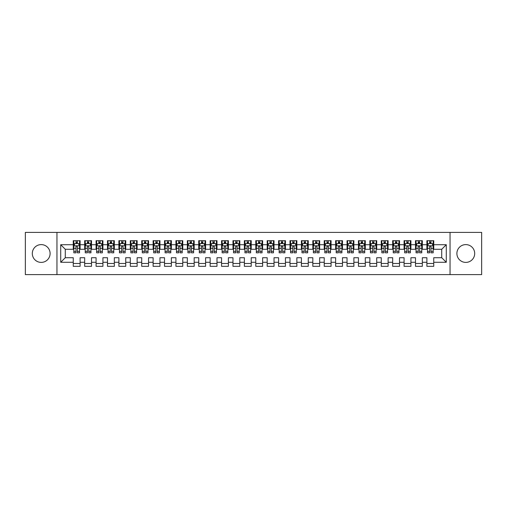 <?xml version="1.0" encoding="UTF-8"?>
<svg xmlns="http://www.w3.org/2000/svg" width="507" height="507" viewBox="0 0 507 507"><rect width="100%" height="100%" fill="white"/><g stroke="black" fill="none" stroke-linecap="round" stroke-linejoin="round"><path stroke-width="0.76" d="M465.794 244.602A8.898 8.898 0 0 0 456.896 253.5A8.898 8.898 0 0 0 465.794 262.398A8.898 8.898 0 0 0 474.691 253.5A8.898 8.898 0 0 0 465.794 244.602M41.206 244.602A8.898 8.898 0 0 0 32.309 253.5A8.898 8.898 0 0 0 41.206 262.398A8.898 8.898 0 0 0 50.104 253.5A8.898 8.898 0 0 0 41.206 244.602M450.051 274.604L481.65 274.604L481.65 232.396L450.051 232.396L450.051 274.604L56.949 274.604L56.949 232.396L25.35 232.396L25.35 274.604L56.949 274.604M450.051 232.396L56.949 232.396M60.713 262.284L60.713 244.716L73.261 244.716L73.261 249.279L65.276 249.279L65.276 257.721L60.713 262.284L73.261 262.284L73.261 266.333L80.106 266.333L80.106 262.284L84.669 262.284L84.669 266.333L91.514 266.333L91.514 262.284L96.076 262.284L96.076 266.333L102.921 266.333L102.921 262.284L107.484 262.284L107.484 266.333L114.329 266.333L114.329 262.284L118.892 262.284L118.892 266.333L125.736 266.333L125.736 262.284L130.299 262.284L130.299 266.333L137.144 266.333L137.144 262.284L141.707 262.284L141.707 266.333L148.551 266.333L148.551 262.284L153.114 262.284L153.114 266.333L159.959 266.333L159.959 262.284L164.522 262.284L164.522 266.333L171.366 266.333L171.366 262.284L175.929 262.284L175.929 266.333L182.773 266.333L182.773 262.284L187.337 262.284L187.337 266.333L194.181 266.333L194.181 262.284L198.744 262.284L198.744 266.333L205.589 266.333L205.589 262.284L210.152 262.284L210.152 266.333L216.996 266.333L216.996 262.284L221.559 262.284L221.559 266.333L228.404 266.333L228.404 262.284L232.967 262.284L232.967 266.333L239.811 266.333L239.811 262.284L244.374 262.284L244.374 266.333L251.219 266.333L251.219 262.284L255.782 262.284L255.782 266.333L262.626 266.333L262.626 262.284L267.189 262.284L267.189 266.333L274.034 266.333L274.034 262.284L278.597 262.284L278.597 266.333L285.441 266.333L285.441 262.284L290.004 262.284L290.004 266.333L296.849 266.333L296.849 262.284L301.412 262.284L301.412 266.333L308.256 266.333L308.256 262.284L312.819 262.284L312.819 266.333L319.663 266.333L319.663 262.284L324.227 262.284L324.227 266.333L331.071 266.333L331.071 262.284L335.634 262.284L335.634 266.333L342.478 266.333L342.478 262.284L347.042 262.284L347.042 266.333L353.886 266.333L353.886 262.284L358.449 262.284L358.449 266.333L365.293 266.333L365.293 262.284L369.857 262.284L369.857 266.333L376.701 266.333L376.701 262.284L381.264 262.284L381.264 266.333L388.108 266.333L388.108 262.284L392.672 262.284L392.672 266.333L399.516 266.333L399.516 262.284L404.079 262.284L404.079 266.333L410.923 266.333L410.923 262.284L415.487 262.284L415.487 266.333L422.331 266.333L422.331 262.284L426.894 262.284L426.894 266.333L433.738 266.333L433.738 257.721L441.724 257.721L441.724 249.279L433.738 249.279L433.738 244.716L446.287 244.716L446.287 262.284L433.738 262.284M433.738 244.716L433.738 240.667L426.894 240.667L426.894 244.716L422.331 244.716L422.331 240.667L415.487 240.667L415.487 244.716L410.923 244.716L410.923 240.667L404.079 240.667L404.079 244.716L399.516 244.716L399.516 240.667L392.672 240.667L392.672 244.716L388.108 244.716L388.108 240.667L381.264 240.667L381.264 244.716L376.701 244.716L376.701 240.667L369.857 240.667L369.857 244.716L365.293 244.716L365.293 240.667L358.449 240.667L358.449 244.716L353.886 244.716L353.886 240.667L347.042 240.667L347.042 244.716L342.478 244.716L342.478 240.667L335.634 240.667L335.634 244.716L331.071 244.716L331.071 240.667L324.227 240.667L324.227 244.716L319.663 244.716L319.663 240.667L312.819 240.667L312.819 244.716L308.256 244.716L308.256 240.667L301.412 240.667L301.412 244.716L296.849 244.716L296.849 240.667L290.004 240.667L290.004 244.716L285.441 244.716L285.441 240.667L278.597 240.667L278.597 244.716L274.034 244.716L274.034 240.667L267.189 240.667L267.189 244.716L262.626 244.716L262.626 240.667L255.782 240.667L255.782 244.716L251.219 244.716L251.219 240.667L244.374 240.667L244.374 244.716L239.811 244.716L239.811 240.667L232.967 240.667L232.967 244.716L228.404 244.716L228.404 240.667L221.559 240.667L221.559 244.716L216.996 244.716L216.996 240.667L210.152 240.667L210.152 244.716L205.589 244.716L205.589 240.667L198.744 240.667L198.744 244.716L194.181 244.716L194.181 240.667L187.337 240.667L187.337 244.716L182.773 244.716L182.773 240.667L175.929 240.667L175.929 244.716L171.366 244.716L171.366 240.667L164.522 240.667L164.522 244.716L159.959 244.716L159.959 240.667L153.114 240.667L153.114 244.716L148.551 244.716L148.551 240.667L141.707 240.667L141.707 244.716L137.144 244.716L137.144 240.667L130.299 240.667L130.299 244.716L125.736 244.716L125.736 240.667L118.892 240.667L118.892 244.716L114.329 244.716L114.329 240.667L107.484 240.667L107.484 244.716L102.921 244.716L102.921 240.667L96.076 240.667L96.076 244.716L91.514 244.716L91.514 240.667L84.669 240.667L84.669 244.716L80.106 244.716L80.106 240.667L73.261 240.667L73.261 244.716M422.331 262.284L422.331 257.721L426.894 257.721L426.894 262.284M446.287 244.716L441.724 249.279M410.923 262.284L410.923 257.721L415.487 257.721L415.487 262.284M426.894 244.716L426.894 249.279L422.331 249.279L422.331 244.716M399.516 262.284L399.516 257.721L404.079 257.721L404.079 262.284M415.487 244.716L415.487 249.279L410.923 249.279L410.923 244.716M388.108 262.284L388.108 257.721L392.672 257.721L392.672 262.284M404.079 244.716L404.079 249.279L399.516 249.279L399.516 244.716M376.701 262.284L376.701 257.721L381.264 257.721L381.264 262.284M392.672 244.716L392.672 249.279L388.108 249.279L388.108 244.716M365.293 262.284L365.293 257.721L369.857 257.721L369.857 262.284M381.264 244.716L381.264 249.279L376.701 249.279L376.701 244.716M353.886 262.284L353.886 257.721L358.449 257.721L358.449 262.284M369.857 244.716L369.857 249.279L365.293 249.279L365.293 244.716M342.478 262.284L342.478 257.721L347.042 257.721L347.042 262.284M358.449 244.716L358.449 249.279L353.886 249.279L353.886 244.716M331.071 262.284L331.071 257.721L335.634 257.721L335.634 262.284M347.042 244.716L347.042 249.279L342.478 249.279L342.478 244.716M319.663 262.284L319.663 257.721L324.227 257.721L324.227 262.284M335.634 244.716L335.634 249.279L331.071 249.279L331.071 244.716M308.256 262.284L308.256 257.721L312.819 257.721L312.819 262.284M324.227 244.716L324.227 249.279L319.663 249.279L319.663 244.716M296.849 262.284L296.849 257.721L301.412 257.721L301.412 262.284M312.819 244.716L312.819 249.279L308.256 249.279L308.256 244.716M285.441 262.284L285.441 257.721L290.004 257.721L290.004 262.284M301.412 244.716L301.412 249.279L296.849 249.279L296.849 244.716M274.034 262.284L274.034 257.721L278.597 257.721L278.597 262.284M290.004 244.716L290.004 249.279L285.441 249.279L285.441 244.716M262.626 262.284L262.626 257.721L267.189 257.721L267.189 262.284M278.597 244.716L278.597 249.279L274.034 249.279L274.034 244.716M251.219 262.284L251.219 257.721L255.782 257.721L255.782 262.284M267.189 244.716L267.189 249.279L262.626 249.279L262.626 244.716M239.811 262.284L239.811 257.721L244.374 257.721L244.374 262.284M255.782 244.716L255.782 249.279L251.219 249.279L251.219 244.716M228.404 262.284L228.404 257.721L232.967 257.721L232.967 262.284M244.374 244.716L244.374 249.279L239.811 249.279L239.811 244.716M216.996 262.284L216.996 257.721L221.559 257.721L221.559 262.284M232.967 244.716L232.967 249.279L228.404 249.279L228.404 244.716M205.589 262.284L205.589 257.721L210.152 257.721L210.152 262.284M221.559 244.716L221.559 249.279L216.996 249.279L216.996 244.716M194.181 262.284L194.181 257.721L198.744 257.721L198.744 262.284M210.152 244.716L210.152 249.279L205.589 249.279L205.589 244.716M182.773 262.284L182.773 257.721L187.337 257.721L187.337 262.284M198.744 244.716L198.744 249.279L194.181 249.279L194.181 244.716M171.366 262.284L171.366 257.721L175.929 257.721L175.929 262.284M187.337 244.716L187.337 249.279L182.773 249.279L182.773 244.716M159.959 262.284L159.959 257.721L164.522 257.721L164.522 262.284M175.929 244.716L175.929 249.279L171.366 249.279L171.366 244.716M148.551 262.284L148.551 257.721L153.114 257.721L153.114 262.284M164.522 244.716L164.522 249.279L159.959 249.279L159.959 244.716M137.144 262.284L137.144 257.721L141.707 257.721L141.707 262.284M153.114 244.716L153.114 249.279L148.551 249.279L148.551 244.716M125.736 262.284L125.736 257.721L130.299 257.721L130.299 262.284M141.707 244.716L141.707 249.279L137.144 249.279L137.144 244.716M114.329 262.284L114.329 257.721L118.892 257.721L118.892 262.284M130.299 244.716L130.299 249.279L125.736 249.279L125.736 244.716M102.921 262.284L102.921 257.721L107.484 257.721L107.484 262.284M118.892 244.716L118.892 249.279L114.329 249.279L114.329 244.716M91.514 262.284L91.514 257.721L96.076 257.721L96.076 262.284M107.484 244.716L107.484 249.279L102.921 249.279L102.921 244.716M80.106 262.284L80.106 257.721L84.669 257.721L84.669 262.284M96.076 244.716L96.076 249.279L91.514 249.279L91.514 244.716M65.276 257.721L73.261 257.721L73.261 262.284M84.669 244.716L84.669 249.279L80.106 249.279L80.106 244.716M426.894 243.518L427.464 243.518M433.168 243.518L433.738 243.518M415.487 243.518L416.057 243.518M421.761 243.518L422.331 243.518M404.079 243.518L404.649 243.518M410.353 243.518L410.923 243.518M392.672 243.518L393.242 243.518M398.946 243.518L399.516 243.518M381.264 243.518L381.834 243.518M387.538 243.518L388.108 243.518M369.857 243.518L370.427 243.518M376.131 243.518L376.701 243.518M358.449 243.518L359.019 243.518M364.723 243.518L365.293 243.518M347.042 243.518L347.612 243.518M353.316 243.518L353.886 243.518M335.634 243.518L336.204 243.518M341.908 243.518L342.478 243.518M324.227 243.518L324.797 243.518M330.501 243.518L331.071 243.518M312.819 243.518L313.389 243.518M319.093 243.518L319.663 243.518M301.412 243.518L301.982 243.518M307.686 243.518L308.256 243.518M290.004 243.518L290.574 243.518M296.278 243.518L296.849 243.518M278.597 243.518L279.167 243.518M284.871 243.518L285.441 243.518M267.189 243.518L267.759 243.518M273.463 243.518L274.034 243.518M255.782 243.518L256.352 243.518M262.056 243.518L262.626 243.518M244.374 243.518L244.944 243.518M250.648 243.518L251.219 243.518M232.967 243.518L233.537 243.518M239.241 243.518L239.811 243.518M221.559 243.518L222.129 243.518M227.833 243.518L228.404 243.518M210.152 243.518L210.722 243.518M216.426 243.518L216.996 243.518M198.744 243.518L199.314 243.518M205.018 243.518L205.589 243.518M187.337 243.518L187.907 243.518M193.611 243.518L194.181 243.518M175.929 243.518L176.499 243.518M182.203 243.518L182.773 243.518M164.522 243.518L165.092 243.518M170.796 243.518L171.366 243.518M153.114 243.518L153.684 243.518M159.388 243.518L159.959 243.518M141.707 243.518L142.277 243.518M147.981 243.518L148.551 243.518M130.299 243.518L130.869 243.518M136.573 243.518L137.144 243.518M118.892 243.518L119.462 243.518M125.166 243.518L125.736 243.518M107.484 243.518L108.054 243.518M113.758 243.518L114.329 243.518M96.076 243.518L96.647 243.518M102.351 243.518L102.921 243.518M84.669 243.518L85.239 243.518M90.943 243.518L91.514 243.518M73.261 243.518L73.832 243.518M79.536 243.518L80.106 243.518M73.261 263.482L80.106 263.482M84.669 263.482L91.514 263.482M96.076 263.482L102.921 263.482M107.484 263.482L114.329 263.482M118.892 263.482L125.736 263.482M130.299 263.482L137.144 263.482M141.707 263.482L148.551 263.482M153.114 263.482L159.959 263.482M164.522 263.482L171.366 263.482M175.929 263.482L182.773 263.482M187.337 263.482L194.181 263.482M198.744 263.482L205.589 263.482M210.152 263.482L216.996 263.482M221.559 263.482L228.404 263.482M232.967 263.482L239.811 263.482M244.374 263.482L251.219 263.482M255.782 263.482L262.626 263.482M267.189 263.482L274.034 263.482M278.597 263.482L285.441 263.482M290.004 263.482L296.849 263.482M301.412 263.482L308.256 263.482M312.819 263.482L319.663 263.482M324.227 263.482L331.071 263.482M335.634 263.482L342.478 263.482M347.042 263.482L353.886 263.482M358.449 263.482L365.293 263.482M369.857 263.482L376.701 263.482M381.264 263.482L388.108 263.482M392.672 263.482L399.516 263.482M404.079 263.482L410.923 263.482M415.487 263.482L422.331 263.482M426.894 263.482L433.738 263.482M60.713 244.716L65.276 249.279M441.724 257.721L446.287 262.284M77.368 242.15L75.999 242.15M79.536 251.383L77.368 251.383L77.368 252.816L79.536 252.816L79.536 245.857L78.395 243.575L74.973 243.575L73.832 245.857L73.832 252.816L75.999 252.816L75.999 251.383L73.832 251.383M73.832 245.857L73.832 240.667M79.536 245.857L79.536 240.667M75.999 243.575L75.999 240.667M77.368 240.667L77.368 243.575M77.368 251.383L77.368 246.713C76.912 245.832 76.456 245.832 75.999 246.713L75.999 251.383M77.368 243.518L75.999 243.518M88.776 242.15L87.407 242.15M90.943 251.383L88.776 251.383L88.776 252.816L90.943 252.816L90.943 245.857L89.802 243.575L86.38 243.575L85.239 245.857L85.239 252.816L87.407 252.816L87.407 251.383L85.239 251.383M85.239 245.857L85.239 240.667M90.943 245.857L90.943 240.667M87.407 243.575L87.407 240.667M88.776 240.667L88.776 243.575M88.776 251.383L88.776 246.713C88.319 245.832 87.863 245.832 87.407 246.713L87.407 251.383M88.776 243.518L87.407 243.518M100.183 242.15L98.814 242.15M102.351 251.383L100.183 251.383L100.183 252.816L102.351 252.816L102.351 245.857L101.21 243.575L97.788 243.575L96.647 245.857L96.647 252.816L98.814 252.816L98.814 251.383L96.647 251.383M96.647 245.857L96.647 240.667M102.351 245.857L102.351 240.667M98.814 243.575L98.814 240.667M100.183 240.667L100.183 243.575M100.183 251.383L100.183 246.713C99.727 245.832 99.271 245.832 98.814 246.713L98.814 251.383M100.183 243.518L98.814 243.518M111.591 242.15L110.222 242.15M113.758 251.383L111.591 251.383L111.591 252.816L113.758 252.816L113.758 245.857L112.617 243.575L109.195 243.575L108.054 245.857L108.054 252.816L110.222 252.816L110.222 251.383L108.054 251.383M108.054 245.857L108.054 240.667M113.758 245.857L113.758 240.667M110.222 243.575L110.222 240.667M111.591 240.667L111.591 243.575M111.591 251.383L111.591 246.713C111.134 245.832 110.678 245.832 110.222 246.713L110.222 251.383M111.591 243.518L110.222 243.518M122.998 242.15L121.629 242.15M125.166 251.383L122.998 251.383L122.998 252.816L125.166 252.816L125.166 245.857L124.025 243.575L120.603 243.575L119.462 245.857L119.462 252.816L121.629 252.816L121.629 251.383L119.462 251.383M119.462 245.857L119.462 240.667M125.166 245.857L125.166 240.667M121.629 243.575L121.629 240.667M122.998 240.667L122.998 243.575M122.998 251.383L122.998 246.713C122.542 245.832 122.086 245.832 121.629 246.713L121.629 251.383M122.998 243.518L121.629 243.518M134.406 242.15L133.037 242.15M136.573 251.383L134.406 251.383L134.406 252.816L136.573 252.816L136.573 245.857L135.432 243.575L132.01 243.575L130.869 245.857L130.869 252.816L133.037 252.816L133.037 251.383L130.869 251.383M130.869 245.857L130.869 240.667M136.573 245.857L136.573 240.667M133.037 243.575L133.037 240.667M134.406 240.667L134.406 243.575M134.406 251.383L134.406 246.713C133.949 245.832 133.493 245.832 133.037 246.713L133.037 251.383M134.406 243.518L133.037 243.518M145.813 242.15L144.444 242.15M147.981 251.383L145.813 251.383L145.813 252.816L147.981 252.816L147.981 245.857L146.84 243.575L143.418 243.575L142.277 245.857L142.277 252.816L144.444 252.816L144.444 251.383L142.277 251.383M142.277 245.857L142.277 240.667M147.981 245.857L147.981 240.667M144.444 243.575L144.444 240.667M145.813 240.667L145.813 243.575M145.813 251.383L145.813 246.713C145.357 245.832 144.901 245.832 144.444 246.713L144.444 251.383M145.813 243.518L144.444 243.518M157.221 242.15L155.852 242.15M159.388 251.383L157.221 251.383L157.221 252.816L159.388 252.816L159.388 245.857L158.247 243.575L154.825 243.575L153.684 245.857L153.684 252.816L155.852 252.816L155.852 251.383L153.684 251.383M153.684 245.857L153.684 240.667M159.388 245.857L159.388 240.667M155.852 243.575L155.852 240.667M157.221 240.667L157.221 243.575M157.221 251.383L157.221 246.713C156.764 245.832 156.308 245.832 155.852 246.713L155.852 251.383M157.221 243.518L155.852 243.518M168.628 242.15L167.259 242.15M170.796 251.383L168.628 251.383L168.628 252.816L170.796 252.816L170.796 245.857L169.655 243.575L166.233 243.575L165.092 245.857L165.092 252.816L167.259 252.816L167.259 251.383L165.092 251.383M165.092 245.857L165.092 240.667M170.796 245.857L170.796 240.667M167.259 243.575L167.259 240.667M168.628 240.667L168.628 243.575M168.628 251.383L168.628 246.713C168.172 245.832 167.716 245.832 167.259 246.713L167.259 251.383M168.628 243.518L167.259 243.518M180.036 242.15L178.667 242.15M182.203 251.383L180.036 251.383L180.036 252.816L182.203 252.816L182.203 245.857L181.062 243.575L177.64 243.575L176.499 245.857L176.499 252.816L178.667 252.816L178.667 251.383L176.499 251.383M176.499 245.857L176.499 240.667M182.203 245.857L182.203 240.667M178.667 243.575L178.667 240.667M180.036 240.667L180.036 243.575M180.036 251.383L180.036 246.713C179.579 245.832 179.123 245.832 178.667 246.713L178.667 251.383M180.036 243.518L178.667 243.518M191.443 242.15L190.074 242.15M193.611 251.383L191.443 251.383L191.443 252.816L193.611 252.816L193.611 245.857L192.47 243.575L189.048 243.575L187.907 245.857L187.907 252.816L190.074 252.816L190.074 251.383L187.907 251.383M187.907 245.857L187.907 240.667M193.611 245.857L193.611 240.667M190.074 243.575L190.074 240.667M191.443 240.667L191.443 243.575M191.443 251.383L191.443 246.713C190.987 245.832 190.531 245.832 190.074 246.713L190.074 251.383M191.443 243.518L190.074 243.518M202.851 242.15L201.482 242.15M205.018 251.383L202.851 251.383L202.851 252.816L205.018 252.816L205.018 245.857L203.877 243.575L200.455 243.575L199.314 245.857L199.314 252.816L201.482 252.816L201.482 251.383L199.314 251.383M199.314 245.857L199.314 240.667M205.018 245.857L205.018 240.667M201.482 243.575L201.482 240.667M202.851 240.667L202.851 243.575M202.851 251.383L202.851 246.713C202.394 245.832 201.938 245.832 201.482 246.713L201.482 251.383M202.851 243.518L201.482 243.518M214.258 242.15L212.889 242.15M216.426 251.383L214.258 251.383L214.258 252.816L216.426 252.816L216.426 245.857L215.285 243.575L211.863 243.575L210.722 245.857L210.722 252.816L212.889 252.816L212.889 251.383L210.722 251.383M210.722 245.857L210.722 240.667M216.426 245.857L216.426 240.667M212.889 243.575L212.889 240.667M214.258 240.667L214.258 243.575M214.258 251.383L214.258 246.713C213.802 245.832 213.346 245.832 212.889 246.713L212.889 251.383M214.258 243.518L212.889 243.518M225.666 242.15L224.297 242.15M227.833 251.383L225.666 251.383L225.666 252.816L227.833 252.816L227.833 245.857L226.692 243.575L223.27 243.575L222.129 245.857L222.129 252.816L224.297 252.816L224.297 251.383L222.129 251.383M222.129 245.857L222.129 240.667M227.833 245.857L227.833 240.667M224.297 243.575L224.297 240.667M225.666 240.667L225.666 243.575M225.666 251.383L225.666 246.713C225.209 245.832 224.753 245.832 224.297 246.713L224.297 251.383M225.666 243.518L224.297 243.518M237.073 242.15L235.704 242.15M239.241 251.383L237.073 251.383L237.073 252.816L239.241 252.816L239.241 245.857L238.1 243.575L234.678 243.575L233.537 245.857L233.537 252.816L235.704 252.816L235.704 251.383L233.537 251.383M233.537 245.857L233.537 240.667M239.241 245.857L239.241 240.667M235.704 243.575L235.704 240.667M237.073 240.667L237.073 243.575M237.073 251.383L237.073 246.713C236.617 245.832 236.161 245.832 235.704 246.713L235.704 251.383M237.073 243.518L235.704 243.518M248.481 242.15L247.112 242.15M250.648 251.383L248.481 251.383L248.481 252.816L250.648 252.816L250.648 245.857L249.507 243.575L246.085 243.575L244.944 245.857L244.944 252.816L247.112 252.816L247.112 251.383L244.944 251.383M244.944 245.857L244.944 240.667M250.648 245.857L250.648 240.667M247.112 243.575L247.112 240.667M248.481 240.667L248.481 243.575M248.481 251.383L248.481 246.713C248.024 245.832 247.568 245.832 247.112 246.713L247.112 251.383M248.481 243.518L247.112 243.518M259.888 242.15L258.519 242.15M262.056 251.383L259.888 251.383L259.888 252.816L262.056 252.816L262.056 245.857L260.915 243.575L257.493 243.575L256.352 245.857L256.352 252.816L258.519 252.816L258.519 251.383L256.352 251.383M256.352 245.857L256.352 240.667M262.056 245.857L262.056 240.667M258.519 243.575L258.519 240.667M259.888 240.667L259.888 243.575M259.888 251.383L259.888 246.713C259.432 245.832 258.976 245.832 258.519 246.713L258.519 251.383M259.888 243.518L258.519 243.518M271.296 242.15L269.927 242.15M273.463 251.383L271.296 251.383L271.296 252.816L273.463 252.816L273.463 245.857L272.322 243.575L268.9 243.575L267.759 245.857L267.759 252.816L269.927 252.816L269.927 251.383L267.759 251.383M267.759 245.857L267.759 240.667M273.463 245.857L273.463 240.667M269.927 243.575L269.927 240.667M271.296 240.667L271.296 243.575M271.296 251.383L271.296 246.713C270.839 245.832 270.383 245.832 269.927 246.713L269.927 251.383M271.296 243.518L269.927 243.518M282.703 242.15L281.334 242.15M284.871 251.383L282.703 251.383L282.703 252.816L284.871 252.816L284.871 245.857L283.73 243.575L280.308 243.575L279.167 245.857L279.167 252.816L281.334 252.816L281.334 251.383L279.167 251.383M279.167 245.857L279.167 240.667M284.871 245.857L284.871 240.667M281.334 243.575L281.334 240.667M282.703 240.667L282.703 243.575M282.703 251.383L282.703 246.713C282.247 245.832 281.791 245.832 281.334 246.713L281.334 251.383M282.703 243.518L281.334 243.518M294.111 242.15L292.742 242.15M296.278 251.383L294.111 251.383L294.111 252.816L296.278 252.816L296.278 245.857L295.137 243.575L291.715 243.575L290.574 245.857L290.574 252.816L292.742 252.816L292.742 251.383L290.574 251.383M290.574 245.857L290.574 240.667M296.278 245.857L296.278 240.667M292.742 243.575L292.742 240.667M294.111 240.667L294.111 243.575M294.111 251.383L294.111 246.713C293.654 245.832 293.198 245.832 292.742 246.713L292.742 251.383M294.111 243.518L292.742 243.518M305.518 242.15L304.149 242.15M307.686 251.383L305.518 251.383L305.518 252.816L307.686 252.816L307.686 245.857L306.545 243.575L303.123 243.575L301.982 245.857L301.982 252.816L304.149 252.816L304.149 251.383L301.982 251.383M301.982 245.857L301.982 240.667M307.686 245.857L307.686 240.667M304.149 243.575L304.149 240.667M305.518 240.667L305.518 243.575M305.518 251.383L305.518 246.713C305.062 245.832 304.606 245.832 304.149 246.713L304.149 251.383M305.518 243.518L304.149 243.518M316.926 242.15L315.557 242.15M319.093 251.383L316.926 251.383L316.926 252.816L319.093 252.816L319.093 245.857L317.952 243.575L314.53 243.575L313.389 245.857L313.389 252.816L315.557 252.816L315.557 251.383L313.389 251.383M313.389 245.857L313.389 240.667M319.093 245.857L319.093 240.667M315.557 243.575L315.557 240.667M316.926 240.667L316.926 243.575M316.926 251.383L316.926 246.713C316.469 245.832 316.013 245.832 315.557 246.713L315.557 251.383M316.926 243.518L315.557 243.518M328.333 242.15L326.964 242.15M330.501 251.383L328.333 251.383L328.333 252.816L330.501 252.816L330.501 245.857L329.36 243.575L325.938 243.575L324.797 245.857L324.797 252.816L326.964 252.816L326.964 251.383L324.797 251.383M324.797 245.857L324.797 240.667M330.501 245.857L330.501 240.667M326.964 243.575L326.964 240.667M328.333 240.667L328.333 243.575M328.333 251.383L328.333 246.713C327.877 245.832 327.421 245.832 326.964 246.713L326.964 251.383M328.333 243.518L326.964 243.518M339.741 242.15L338.372 242.15M341.908 251.383L339.741 251.383L339.741 252.816L341.908 252.816L341.908 245.857L340.767 243.575L337.345 243.575L336.204 245.857L336.204 252.816L338.372 252.816L338.372 251.383L336.204 251.383M336.204 245.857L336.204 240.667M341.908 245.857L341.908 240.667M338.372 243.575L338.372 240.667M339.741 240.667L339.741 243.575M339.741 251.383L339.741 246.713C339.284 245.832 338.828 245.832 338.372 246.713L338.372 251.383M339.741 243.518L338.372 243.518M351.148 242.15L349.779 242.15M353.316 251.383L351.148 251.383L351.148 252.816L353.316 252.816L353.316 245.857L352.175 243.575L348.753 243.575L347.612 245.857L347.612 252.816L349.779 252.816L349.779 251.383L347.612 251.383M347.612 245.857L347.612 240.667M353.316 245.857L353.316 240.667M349.779 243.575L349.779 240.667M351.148 240.667L351.148 243.575M351.148 251.383L351.148 246.713C350.692 245.832 350.236 245.832 349.779 246.713L349.779 251.383M351.148 243.518L349.779 243.518M362.556 242.15L361.187 242.15M364.723 251.383L362.556 251.383L362.556 252.816L364.723 252.816L364.723 245.857L363.582 243.575L360.16 243.575L359.019 245.857L359.019 252.816L361.187 252.816L361.187 251.383L359.019 251.383M359.019 245.857L359.019 240.667M364.723 245.857L364.723 240.667M361.187 243.575L361.187 240.667M362.556 240.667L362.556 243.575M362.556 251.383L362.556 246.713C362.099 245.832 361.643 245.832 361.187 246.713L361.187 251.383M362.556 243.518L361.187 243.518M373.963 242.15L372.594 242.15M376.131 251.383L373.963 251.383L373.963 252.816L376.131 252.816L376.131 245.857L374.99 243.575L371.568 243.575L370.427 245.857L370.427 252.816L372.594 252.816L372.594 251.383L370.427 251.383M370.427 245.857L370.427 240.667M376.131 245.857L376.131 240.667M372.594 243.575L372.594 240.667M373.963 240.667L373.963 243.575M373.963 251.383L373.963 246.713C373.507 245.832 373.051 245.832 372.594 246.713L372.594 251.383M373.963 243.518L372.594 243.518M385.371 242.15L384.002 242.15M387.538 251.383L385.371 251.383L385.371 252.816L387.538 252.816L387.538 245.857L386.397 243.575L382.975 243.575L381.834 245.857L381.834 252.816L384.002 252.816L384.002 251.383L381.834 251.383M381.834 245.857L381.834 240.667M387.538 245.857L387.538 240.667M384.002 243.575L384.002 240.667M385.371 240.667L385.371 243.575M385.371 251.383L385.371 246.713C384.914 245.832 384.458 245.832 384.002 246.713L384.002 251.383M385.371 243.518L384.002 243.518M396.778 242.15L395.409 242.15M398.946 251.383L396.778 251.383L396.778 252.816L398.946 252.816L398.946 245.857L397.805 243.575L394.383 243.575L393.242 245.857L393.242 252.816L395.409 252.816L395.409 251.383L393.242 251.383M393.242 245.857L393.242 240.667M398.946 245.857L398.946 240.667M395.409 243.575L395.409 240.667M396.778 240.667L396.778 243.575M396.778 251.383L396.778 246.713C396.322 245.832 395.866 245.832 395.409 246.713L395.409 251.383M396.778 243.518L395.409 243.518M408.186 242.15L406.817 242.15M410.353 251.383L408.186 251.383L408.186 252.816L410.353 252.816L410.353 245.857L409.212 243.575L405.79 243.575L404.649 245.857L404.649 252.816L406.817 252.816L406.817 251.383L404.649 251.383M404.649 245.857L404.649 240.667M410.353 245.857L410.353 240.667M406.817 243.575L406.817 240.667M408.186 240.667L408.186 243.575M408.186 251.383L408.186 246.713C407.729 245.832 407.273 245.832 406.817 246.713L406.817 251.383M408.186 243.518L406.817 243.518M419.593 242.15L418.224 242.15M421.761 251.383L419.593 251.383L419.593 252.816L421.761 252.816L421.761 245.857L420.62 243.575L417.198 243.575L416.057 245.857L416.057 252.816L418.224 252.816L418.224 251.383L416.057 251.383M416.057 245.857L416.057 240.667M421.761 245.857L421.761 240.667M418.224 243.575L418.224 240.667M419.593 240.667L419.593 243.575M419.593 251.383L419.593 246.713C419.137 245.832 418.681 245.832 418.224 246.713L418.224 251.383M419.593 243.518L418.224 243.518M431.001 242.15L429.632 242.15M433.168 251.383L431.001 251.383L431.001 252.816L433.168 252.816L433.168 245.857L432.027 243.575L428.605 243.575L427.464 245.857L427.464 252.816L429.632 252.816L429.632 251.383L427.464 251.383M427.464 245.857L427.464 240.667M433.168 245.857L433.168 240.667M429.632 243.575L429.632 240.667M431.001 240.667L431.001 243.575M431.001 251.383L431.001 246.713C430.544 245.832 430.088 245.832 429.632 246.713L429.632 251.383M431.001 243.518L429.632 243.518M79.504 245.8L73.857 245.8M73.832 243.715L74.903 243.715M78.465 243.715L79.536 243.715M75.999 248.329L73.832 248.329M79.536 248.329L77.368 248.329M77.368 242.878L75.999 242.878M90.911 245.8L85.265 245.8M85.239 243.715L86.31 243.715M89.872 243.715L90.943 243.715M87.407 248.329L85.239 248.329M90.943 248.329L88.776 248.329M88.776 242.878L87.407 242.878M102.319 245.8L96.672 245.8M96.647 243.715L97.718 243.715M101.28 243.715L102.351 243.715M98.814 248.329L96.647 248.329M102.351 248.329L100.183 248.329M100.183 242.878L98.814 242.878M113.726 245.8L108.08 245.8M108.054 243.715L109.125 243.715M112.687 243.715L113.758 243.715M110.222 248.329L108.054 248.329M113.758 248.329L111.591 248.329M111.591 242.878L110.222 242.878M125.134 245.8L119.487 245.8M119.462 243.715L120.533 243.715M124.095 243.715L125.166 243.715M121.629 248.329L119.462 248.329M125.166 248.329L122.998 248.329M122.998 242.878L121.629 242.878M136.541 245.8L130.895 245.8M130.869 243.715L131.94 243.715M135.502 243.715L136.573 243.715M133.037 248.329L130.869 248.329M136.573 248.329L134.406 248.329M134.406 242.878L133.037 242.878M147.949 245.8L142.302 245.8M142.277 243.715L143.348 243.715M146.91 243.715L147.981 243.715M144.444 248.329L142.277 248.329M147.981 248.329L145.813 248.329M145.813 242.878L144.444 242.878M159.356 245.8L153.71 245.8M153.684 243.715L154.755 243.715M158.317 243.715L159.388 243.715M155.852 248.329L153.684 248.329M159.388 248.329L157.221 248.329M157.221 242.878L155.852 242.878M170.764 245.8L165.117 245.8M165.092 243.715L166.163 243.715M169.725 243.715L170.796 243.715M167.259 248.329L165.092 248.329M170.796 248.329L168.628 248.329M168.628 242.878L167.259 242.878M182.171 245.8L176.525 245.8M176.499 243.715L177.57 243.715M181.132 243.715L182.203 243.715M178.667 248.329L176.499 248.329M182.203 248.329L180.036 248.329M180.036 242.878L178.667 242.878M193.579 245.8L187.932 245.8M187.907 243.715L188.978 243.715M192.54 243.715L193.611 243.715M190.074 248.329L187.907 248.329M193.611 248.329L191.443 248.329M191.443 242.878L190.074 242.878M204.986 245.8L199.34 245.8M199.314 243.715L200.385 243.715M203.947 243.715L205.018 243.715M201.482 248.329L199.314 248.329M205.018 248.329L202.851 248.329M202.851 242.878L201.482 242.878M216.394 245.8L210.747 245.8M210.722 243.715L211.793 243.715M215.355 243.715L216.426 243.715M212.889 248.329L210.722 248.329M216.426 248.329L214.258 248.329M214.258 242.878L212.889 242.878M227.801 245.8L222.155 245.8M222.129 243.715L223.2 243.715M226.762 243.715L227.833 243.715M224.297 248.329L222.129 248.329M227.833 248.329L225.666 248.329M225.666 242.878L224.297 242.878M239.209 245.8L233.562 245.8M233.537 243.715L234.608 243.715M238.17 243.715L239.241 243.715M235.704 248.329L233.537 248.329M239.241 248.329L237.073 248.329M237.073 242.878L235.704 242.878M250.616 245.8L244.97 245.8M244.944 243.715L246.015 243.715M249.577 243.715L250.648 243.715M247.112 248.329L244.944 248.329M250.648 248.329L248.481 248.329M248.481 242.878L247.112 242.878M262.024 245.8L256.377 245.8M256.352 243.715L257.423 243.715M260.985 243.715L262.056 243.715M258.519 248.329L256.352 248.329M262.056 248.329L259.888 248.329M259.888 242.878L258.519 242.878M273.431 245.8L267.785 245.8M267.759 243.715L268.83 243.715M272.392 243.715L273.463 243.715M269.927 248.329L267.759 248.329M273.463 248.329L271.296 248.329M271.296 242.878L269.927 242.878M284.839 245.8L279.192 245.8M279.167 243.715L280.238 243.715M283.8 243.715L284.871 243.715M281.334 248.329L279.167 248.329M284.871 248.329L282.703 248.329M282.703 242.878L281.334 242.878M296.246 245.8L290.6 245.8M290.574 243.715L291.645 243.715M295.207 243.715L296.278 243.715M292.742 248.329L290.574 248.329M296.278 248.329L294.111 248.329M294.111 242.878L292.742 242.878M307.654 245.8L302.007 245.8M301.982 243.715L303.053 243.715M306.615 243.715L307.686 243.715M304.149 248.329L301.982 248.329M307.686 248.329L305.518 248.329M305.518 242.878L304.149 242.878M319.061 245.8L313.415 245.8M313.389 243.715L314.46 243.715M318.022 243.715L319.093 243.715M315.557 248.329L313.389 248.329M319.093 248.329L316.926 248.329M316.926 242.878L315.557 242.878M330.469 245.8L324.822 245.8M324.797 243.715L325.868 243.715M329.43 243.715L330.501 243.715M326.964 248.329L324.797 248.329M330.501 248.329L328.333 248.329M328.333 242.878L326.964 242.878M341.876 245.8L336.23 245.8M336.204 243.715L337.275 243.715M340.837 243.715L341.908 243.715M338.372 248.329L336.204 248.329M341.908 248.329L339.741 248.329M339.741 242.878L338.372 242.878M353.284 245.8L347.637 245.8M347.612 243.715L348.683 243.715M352.245 243.715L353.316 243.715M349.779 248.329L347.612 248.329M353.316 248.329L351.148 248.329M351.148 242.878L349.779 242.878M364.691 245.8L359.045 245.8M359.019 243.715L360.09 243.715M363.652 243.715L364.723 243.715M361.187 248.329L359.019 248.329M364.723 248.329L362.556 248.329M362.556 242.878L361.187 242.878M376.099 245.8L370.452 245.8M370.427 243.715L371.498 243.715M375.06 243.715L376.131 243.715M372.594 248.329L370.427 248.329M376.131 248.329L373.963 248.329M373.963 242.878L372.594 242.878M387.506 245.8L381.86 245.8M381.834 243.715L382.905 243.715M386.467 243.715L387.538 243.715M384.002 248.329L381.834 248.329M387.538 248.329L385.371 248.329M385.371 242.878L384.002 242.878M398.914 245.8L393.267 245.8M393.242 243.715L394.313 243.715M397.875 243.715L398.946 243.715M395.409 248.329L393.242 248.329M398.946 248.329L396.778 248.329M396.778 242.878L395.409 242.878M410.321 245.8L404.675 245.8M404.649 243.715L405.72 243.715M409.282 243.715L410.353 243.715M406.817 248.329L404.649 248.329M410.353 248.329L408.186 248.329M408.186 242.878L406.817 242.878M421.729 245.8L416.082 245.8M416.057 243.715L417.128 243.715M420.69 243.715L421.761 243.715M418.224 248.329L416.057 248.329M421.761 248.329L419.593 248.329M419.593 242.878L418.224 242.878M433.136 245.8L427.49 245.8M427.464 243.715L428.535 243.715M432.097 243.715L433.168 243.715M429.632 248.329L427.464 248.329M433.168 248.329L431.001 248.329M431.001 242.878L429.632 242.878"/></g></svg>

